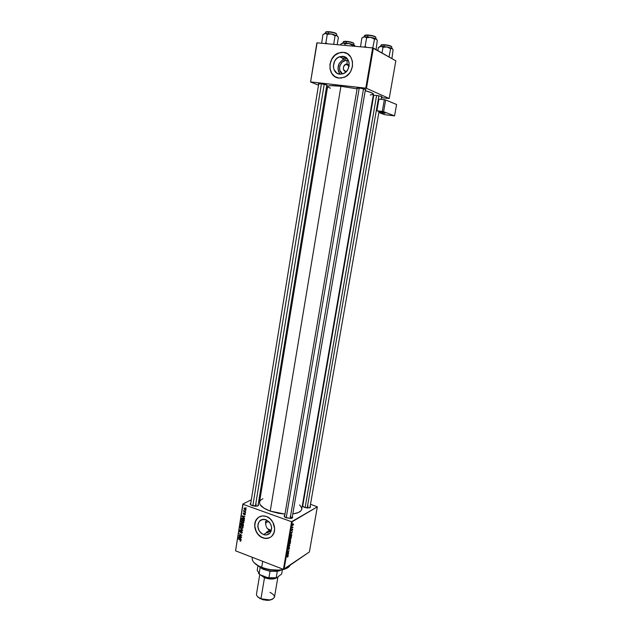 <?xml version="1.0" encoding="UTF-8"?>
<svg xmlns="http://www.w3.org/2000/svg" width="632" height="632" viewBox="0 0 632 632"><rect width="100%" height="100%" fill="white"/><g stroke="black" fill="none" stroke-linecap="round" stroke-linejoin="round"><path stroke-width="0.95" d="M347.158 64.116C343.018 63.516 341.738 71.25 345.925 71.511L345.578 72.301L345.925 71.511C342.489 69.552 342.449 67.15 345.799 64.298L347.158 64.116L349.188 65.301L347.158 64.116L346.96 60.419L347.158 64.116M342.694 73.889C336.635 71.1 340.308 59.4 346.96 60.419L348.532 60.822L345.736 60.435L342.268 62.039L339.992 65.467L339.534 68.201L340.032 70.824L342.694 73.889M347.15 58.61L344.1 59.029C337.725 62.979 336.429 68.043 340.198 74.228L338.578 71.677L337.954 68.39L339.226 63.358L342.718 59.684L347.15 58.61M342.734 56.343L347.079 58.531L342.734 56.343L345.617 57.315L347.837 59.511L349.062 62.592L349.085 66.084L347.916 69.449L345.728 72.174L342.868 73.833L339.771 74.197C331.579 73.77 331.373 59.282 339.55 56.761L342.734 56.343C350.847 56.667 351.274 70.966 343.263 73.691L339.771 74.197L336.911 73.201L333.973 69.559L333.348 66.242L334.628 61.146L336.785 58.421L339.629 56.73L342.734 56.343M346.865 53.404L343.302 52.345C354.971 52.788 355.658 73.328 344.163 77.317L339.036 78.076L341.264 78.068L345.641 76.591L349.354 73.375L350.776 71.258L352.474 66.4L352.435 61.359L350.673 56.912L347.466 53.744L343.302 52.345L341.059 52.385L336.698 53.925L334.739 55.363L331.642 59.29L329.991 64.101L330.038 69.078L331.768 73.47L334.921 76.63L339.036 78.076C327.202 77.42 326.981 56.493 338.807 52.93L343.302 52.345L338.894 52.97C328.616 56.082 326.736 73.683 336.232 77.325L336.208 77.317M263.465 534.553C257.817 531.07 256.489 526.614 259.491 521.179C261.237 519.37 263.378 518.88 265.922 519.702L269.524 522.34L271.073 525.089L271.649 528.154L271.16 531.062L269.69 533.369L266.167 534.964L263.465 534.553L260.953 533.029L259.017 530.604L257.785 526.132L258.267 523.249L259.713 520.942L261.925 519.575L265.922 519.702C271.562 523.114 272.929 527.546 270.014 533.013C268.245 534.909 266.064 535.423 263.465 534.553L266.878 532.563L263.465 534.553M266.309 532.318L266.878 532.563L266.309 532.318L269.548 530.438L268.379 529.663L269.548 530.438L266.309 532.318L267.462 532.744L266.309 532.318M267.399 528.629L266.641 527.396L267.399 528.629M266.333 526.717L266.088 526.006L266.333 526.717M265.882 525.271L265.732 524.521L265.882 525.271M265.63 523.746L265.732 524.521L265.63 523.746M265.59 521.439L265.574 522.98L265.59 521.439M259.365 516.834L257.24 518.532C252.129 523.723 255.549 535.383 262.92 537.816L262.825 537.872C255.454 535.438 252.026 523.778 257.145 518.58C259.649 515.996 262.722 515.293 266.372 516.47L262.478 515.925L258.915 517.095L256.229 519.796L254.822 523.604L254.672 525.745L256.434 532.183L259.223 535.667L262.825 537.872L266.72 538.464L270.306 537.342L271.807 536.173L273.933 532.855L274.644 528.66L272.842 522.151L270.022 518.651L266.372 516.47C273.688 518.769 277.282 530.327 272.313 535.628C269.753 538.385 266.586 539.128 262.825 537.872L262.92 537.816C265.59 538.764 268.055 538.606 270.33 537.318M357.151 88.441L359.45 88.069L356.993 87.974L357.151 88.441M318.694 84.04L320.756 83.677L318.465 83.598L318.694 84.04M373.686 95.693L373.236 95.416L373.686 95.693M373.251 95.345L375.969 95.369L373.251 95.345M304.537 507.417L302.325 505.719L303.858 507.148L306.883 507.938L310.051 507.599L310.146 506.311C310.81 507.077 310.47 507.614 309.127 507.907L304.537 507.417M302.357 505.513L302.902 505.015L302.357 505.513M286.399 517.877L285.308 517.387C284.013 516.581 283.831 515.894 284.779 515.325L284.187 516.241L285.711 517.592L291.131 518.398L286.399 517.877M257.975 505.837L258.504 505.324L258.188 504.423C258.883 505.221 258.52 505.79 257.082 506.129L251.236 505.205C250.003 504.454 249.845 503.807 250.754 503.269L250.288 504.407L252.215 505.647L255.407 506.24L257.975 505.837L326.831 84.965L320.756 83.677C325.014 84.301 327.147 84.862 327.171 85.375L326.839 84.965M256.173 504.028L255.81 506.24L256.173 504.028M284.653 516.929L284.582 516.51M307.982 505.813L307.602 507.994L307.982 505.813M262.912 498.735L260.629 500.173L259.681 501.555L259.523 503.096L260.194 504.747L263.884 508.112L270.235 511.106C262.857 508.294 259.286 505.292 259.531 502.084L327.629 86.434C328.095 85.439 332.527 85.383 340.909 86.284L357.08 88.851L340.909 86.284L270.235 511.106L284.985 514.092L278.27 513.247L270.235 511.106L340.909 86.284L330.844 85.652L328.277 85.952L327.66 86.631M299.631 504.881L301.638 507.788L301.685 509.36L300.927 510.798L298.304 512.568L292.798 513.927C298.17 513.192 301.14 511.62 301.717 509.218L373.449 94.184C373.425 93.354 370.684 92.201 365.225 90.724L371.663 92.817L373.449 94.208M344.432 57.196L344.503 56.761L344.432 57.196M242.878 504.028L235.562 550.827L243.028 504.289L291.573 521.716L283.413 569.353L235.562 550.827L283.413 569.353L309.388 551.957L317.335 506.84L292.221 521.732L284.06 569.361L309.388 551.957L317.335 506.84L310.502 504.289L317.335 506.84L291.573 521.716L292.221 521.732L284.06 569.361L283.413 569.353L291.573 521.716L243.028 504.289L235.562 550.827L242.878 504.028L251.315 499.817L242.878 504.028M260.668 495.156L259.618 495.678L260.668 495.156M303.02 501.697L303.447 501.848L303.02 501.697M290.609 537.018L291.202 537.026L291.233 538.069L289.922 539.436L290.222 537.374L289.804 539.333L290.428 539.325L291.289 537.816L291.218 537.05L290.609 537.018M291.644 533.416L290.688 532.997L292.34 531.599L291.644 533.416L292.34 531.599L290.688 532.997L291.644 533.416M288.121 556.286L287.521 557.226L287.908 556.144L286.659 556.531L288.073 555.836L288.121 556.286L287.805 555.82L286.715 556.199L287.923 556.16L287.521 557.226L288.121 556.286M289.235 547.375L289.258 548.892L288.832 549.374L289.227 547.675L288.002 549.5L288.279 547.976L288.271 549.161L289.235 547.375L288.271 549.161L288.603 547.636L287.955 548.876L288.224 549.477L289.33 547.699L288.832 549.374L289.527 548.055L289.235 547.375M288.603 545.171L289.946 545.534L288.216 547.438L289.693 545.835L288.603 545.171L289.693 545.835L288.216 547.438L289.946 545.534L288.603 545.171M289.717 542.248L290.349 542.311L290.341 543.283L289.029 544.658L289.456 542.453L288.903 544.563L289.527 544.547L290.396 543.03L290.325 542.272L289.717 542.248M290.515 539.665L290.633 541.513L289.148 541.987L289.59 540.305L290.515 539.665L289.393 540.723L289.148 541.987L290.633 541.513L290.515 539.665M287.963 554.872L288.263 555.323L286.936 554.92L286.999 554.517L288.658 553.055L287.963 554.872L288.658 553.055L286.999 554.517L286.936 554.92L288.263 555.323L287.963 554.872M287.86 552.7L288.713 552.731L287.22 553.229L288.777 551.12L287.568 551.222L289.053 550.725L287.505 552.842L289.053 550.725L287.568 551.222L288.777 551.12L287.22 553.229L288.713 552.731L287.86 552.7M292.719 529.498L291.652 530.548L291.968 529.126L291.747 530.216L292.521 528.921L292.719 529.498L292.521 528.921L291.723 530.193L292.039 529.071L291.589 530.509L292.474 529.245L292.197 530.517L292.719 529.498M291.739 534.885L291.534 536.299L290.048 536.75L290.72 534.712L291.392 534.348L291.739 534.885L291.02 534.467L290.048 536.75L291.534 536.299L291.739 534.885M293.066 523.778L293.58 524.465L292.663 525.524L292.798 524.015L292.505 525.421L293.596 524.378L293.066 523.778M292.679 527.238L293.05 527.467L291.976 527.767L292.166 526.748L292.679 527.238L292.166 526.748L291.976 527.767L293.05 527.467L292.679 527.238M245.445 513.002L245.003 513.113L245.445 513.002M245.793 510.83L245.35 510.94L245.793 510.83M243.936 522.601L242.941 520.855L241.298 520.831L241.14 521.819L241.922 522.877L243.209 523.304L243.936 522.601L242.53 520.657L241.321 520.8L241.385 522.332L242.554 523.209L243.936 522.601M244.584 518.366L243.881 517.703L244.055 516.605L244.884 516.462L242.017 515.862L244.521 518.714L243.881 517.703L244.055 516.605L244.884 516.462L242.017 515.862L241.953 516.257L244.584 518.366M243.518 524.971L242.949 523.841L240.847 523.454L240.61 524.655L243.312 526.211L243.518 524.971L242.791 523.762L242.159 523.944L241.55 523.264L240.737 523.865L240.61 524.655L243.312 526.211L243.518 524.971M242.68 530.153L240.105 527.767L242.254 530.161L239.749 529.995L242.609 530.564L242.68 530.153L240.105 527.767L242.254 530.161L239.749 529.995L242.609 530.564L242.68 530.153M240.294 541.15L240.958 540.945L240.847 540.123L238.375 538.559L240.595 540.265L240.042 541.032L241.005 540.747L240.35 539.712L238.319 538.883L240.231 539.997L240.689 540.589L240.042 541.032L241.005 540.763L240.294 541.15M241.59 536.908L239.299 535.588L241.858 535.264L239.157 533.692L241.392 535.336L238.841 535.659L241.535 537.232L239.299 535.588L241.858 535.264L239.157 533.692L241.392 535.336L238.841 535.659L241.59 536.908M241.179 539.436L240.484 538.772L240.658 537.682L241.487 537.548L238.635 536.916L241.124 539.783L240.484 538.772L240.658 537.682L241.487 537.548L238.572 537.303L241.179 539.436M242.309 532.665L241.811 531.472L240.2 532.199L239.812 531.496L240.5 530.793L239.599 531.038L240.089 532.5L241.89 531.947L241.219 533.266L242.293 532.768L241.645 531.394L240.128 532.176L239.812 531.496L240.5 530.793L239.686 530.912L240.089 532.5L241.622 531.725L241.993 532.523L241.219 533.266L242.309 532.665M243.107 527.728L242.246 526.061L240.468 525.958L240.318 526.938L241.092 527.997L242.38 528.423L243.107 527.728L241.701 525.777L240.5 525.927L240.563 527.451L241.732 528.336L243.107 527.728M244.442 514.938L245.09 514.827L245.192 513.84L244.584 513.413L243.62 513.998L243.913 512.955L243.47 512.963L243.525 514.298L244.971 513.998L244.442 514.938L245.256 514.424L244.789 513.445L243.826 514.037L243.423 513.571L243.913 512.955L243.178 513.461L243.644 514.353L244.758 513.777L244.442 514.938M244.292 520.168L243.47 518.422L241.693 518.303L241.432 519.528L244.142 521.084L244.3 519.646L242.87 518.106L241.764 518.208L241.432 519.528L244.142 521.084L244.292 520.168M246.069 509.392L245.074 507.97L243.984 508.436L244.497 509.503L245.722 509.882L246.069 509.392L245.129 509.866L246.069 509.392L244.963 507.931L243.992 508.373L245.129 509.866L246.069 509.384M245.595 512.07L243.723 510.348L244.023 511.185L243.565 511.28L245.54 512.402L243.762 510.308L244.023 511.185L243.565 511.28L245.595 512.07M246.275 507.844L245.832 507.954L246.275 507.844M271.199 530.959L270.693 530.856L271.199 530.959M267.462 532.744L270.693 530.856L267.462 532.744L266.878 532.531L267.462 532.744M316.861 42.913L310.589 81.97L318.504 85.186L310.589 81.97L317.09 42.842L372.675 47.913L365.786 88.156L310.818 81.931L366.465 88.298L389.193 98.513L395.83 60.83L373.362 48.072L366.465 88.298L389.193 98.513L381.452 97.668L389.193 98.513L395.83 60.83L372.675 47.913L373.362 48.072L366.465 88.298L365.786 88.156L372.675 47.913L317.09 42.842L310.589 81.97L316.861 42.913M326.278 88.338L327.25 88.733L326.278 88.338M373.504 96.736L373.022 96.68L373.504 96.736M381.562 96.996L382.02 96.736L380.82 96.277L375.969 95.369C380.006 95.953 382.012 96.475 381.989 96.941L381.562 96.996M365.383 89.831L365.841 89.523L364.538 89.025L359.45 88.069C363.732 88.685 365.849 89.254 365.81 89.768L365.383 89.831M370.241 94.966L373.346 94.381M327.897 86.924L330.41 88.211M365.075 89.191L363.029 89.08L365.075 89.191M292.332 516.621L292.505 517.79L291.123 518.398C292.64 518.074 293.043 517.482 292.332 516.621M290.143 516.123L291.921 518.177L292.134 517.806M259.365 516.842L257.532 518.224L255.447 521.542L254.767 525.698L255.589 530.066L257.793 534.001L261.048 536.9L264.871 538.33L268.679 538.053M345.546 52.851L343.389 52.393L338.918 52.962L334.826 55.403L331.729 59.329L330.078 64.14L330.125 69.117L331.855 73.51L335.007 76.669M346.407 71.527L345.925 71.511L346.407 71.527M239.465 535.312L238.841 535.659L239.465 535.312M240.713 535.288L240.097 535.628L240.713 535.288M239.82 535.304L239.299 535.588L239.82 535.304M239.086 537.018L238.572 537.303L239.086 537.018M241.069 537.453L240.658 537.682L241.069 537.453M240.184 538.472L238.904 537.271L240.729 537.382L240.184 538.472L240.563 538.259L238.904 537.271L240.326 537.603L240.184 538.472M241.716 532.981L241.219 533.266L241.716 532.981M241.811 531.472L241.369 531.717L241.811 531.472M241.061 531.962L240.089 532.5L241.092 531.97M240.452 530.912L239.488 531.362L240.452 530.912M241.44 531.338L240.768 531.709L241.44 531.338M240.2 529.742L239.749 529.995L240.2 529.742M242.167 528.091L241.732 528.336L242.167 528.091M240.839 527.301L240.76 526.195L241.969 525.895L241.622 526.093L243.115 527.404L241.795 528.02L240.824 527.278L240.634 526.432L241.305 526.014L242.427 526.638L242.743 527.744L241.953 528.068L240.824 527.278M241.258 525.919L240.294 526.385L241.266 525.856M241.708 523.351L241.29 523.565M241.187 523.62L241.827 523.414L241.906 524.473L242.301 524.26L241.819 524.995L240.974 524.513L241.511 523.588L241.819 524.995L242.198 524.789L240.974 524.513L241.187 523.62L240.737 523.865M241.305 523.209L240.847 523.454L241.305 523.209M242.577 523.715L242.159 523.944L242.577 523.715M243.13 524.489L243.146 525.105L243.525 524.9L243.051 525.706L242.135 525.176L242.38 524.118L243.051 523.912L243.051 525.706L243.431 525.5L242.135 525.176L242.412 524.094L243.138 524.497M245.24 514.488L244.402 514.922L245.24 514.488M244.987 513.563L244.568 513.777L244.987 513.563M244.355 513.982L243.644 514.353L244.355 513.982M243.905 513.089L243.178 513.461L243.905 513.089M243.905 513.998L244.829 513.524M242.514 515.965L241.953 516.257L242.514 515.965M244.489 516.376L244.055 516.605L244.489 516.376M243.581 517.411L242.285 516.21L244.15 516.304L243.581 517.411L243.96 517.213L242.285 516.21L243.723 516.534L243.581 517.411M241.985 518.532L243.162 518.232L242.799 518.422L243.944 520.16L244.315 519.962L243.881 520.571L241.795 519.386L242.088 518.414L242.941 518.477L243.92 519.425L243.881 520.571L244.26 520.373L241.795 519.386L241.985 518.532M242.388 517.995L241.653 518.382L242.388 517.995M243.004 522.972L242.554 523.209L243.004 522.972M242.08 520.815L241.116 521.266L242.088 520.744M242.625 522.893L241.645 522.158L241.582 521.076L242.799 520.776L242.443 520.966L243.944 522.277L242.214 522.703L241.463 521.787L241.819 520.918L243.541 521.953L243.486 522.751L242.625 522.893M244.908 507.907L243.992 508.373L244.908 507.907M245.153 509.526L244.331 508.294L245.271 508.065L244.916 508.254L246.069 509.163L244.829 509.376L244.418 508.231L245.69 508.847L245.722 509.487L245.153 509.526M290.183 541.347L290.633 541.513L290.183 541.347M289.804 540.376L289.385 541.6L289.843 541.45L289.227 541.545L289.582 540.321L289.843 541.45L290.135 540.708L289.59 540.297M290.523 541.237L289.867 541.34L290.278 539.926L290.523 541.237L290.499 539.973L290.017 541.395L290.523 541.237M288.8 544.271L289.527 544.547L288.8 544.271M289.59 544.215L288.792 544.12L288.856 543.615L289.417 542.501L290.159 542.596L289.772 544.065L289.985 542.485L289.045 543.488L289.093 544.255L289.59 544.215M288.563 545.408L289.693 545.835L288.563 545.408M288.555 545.448L289.424 545.772L288.555 545.448M287.284 556.002L287.71 556.16L287.284 556.002M286.952 554.825L288.263 555.323L286.952 554.825M287.805 554.817L286.991 554.596L287.75 553.853L287.805 554.817L287.963 553.932L287.133 554.651L287.805 554.817M288.271 552.566L288.713 552.731L288.271 552.566M288.358 550.962L288.777 551.12L288.358 550.962M287.939 551.104L288.382 551.27L287.939 551.104M288.54 550.899L288.998 551.064L288.54 550.899M291.494 533.345L290.68 533.084L291.423 532.373L291.494 533.345L290.997 533.163L291.494 533.345L291.644 532.452L290.823 533.139L291.494 533.345M291.06 536.126L291.534 536.299L291.06 536.126M291.415 536.023L290.127 536.307L290.72 534.712L291.471 534.798L291.415 536.023L291.186 534.696L290.278 536.363L291.415 536.023M289.701 539.057L290.428 539.325L289.701 539.057M290.491 538.993L289.685 538.899L289.756 538.385L290.309 537.271L291.052 537.374L290.578 538.93L290.878 537.263L289.922 538.353L289.985 539.025L290.491 538.993M292.442 525.224L293.011 525.429L292.442 525.224M293.05 525.113L292.482 524.718L292.79 524.023L293.414 524.118L293.05 525.113L293.453 524.228L292.719 524.418L293.05 525.113M292.513 527.27L293.05 527.467L292.513 527.27M252.35 557.329L252.223 558.056C251.931 561.453 255.091 564.534 261.719 567.315L261.877 567.591C268.489 570.024 274.999 570.822 281.39 569.977L287.204 568.073L284.274 569.337L279.779 570.183L268.916 569.59L260.313 566.936L256.331 564.676L253.969 562.519L258.709 566.146L261.719 567.315C269.508 570.111 276.84 570.791 283.721 569.361L281.722 569.756C275.165 570.617 268.497 569.803 261.719 567.315L262.715 561.342L261.719 567.315L258.464 565.822C253.519 563.033 251.504 560.213 252.421 557.353M290.088 565.221C289.338 566.983 287.394 568.31 284.274 569.211C287.394 568.31 289.338 566.983 290.088 565.221M270.796 530.248L267.431 528.668L270.796 530.248M265.977 522.506L268.79 521.534M369.704 37.209L367.216 36.838L366.607 37.707L370.755 37.32L374.523 39.168L372.754 47.937L374.523 39.168L376.245 38.963L377.28 40.314L376.087 49.58L377.28 40.314L376.245 38.963L373.315 37.888L365.667 36.751L364.411 36.774L366.607 37.707L369.704 37.209M375.574 36.909L375.685 37.122C375.005 36.237 372.501 35.518 368.156 34.989L367.982 35.242C372.311 35.755 374.966 36.482 375.929 37.43M375.732 38.702L375.937 37.517C375.226 36.561 372.58 35.803 367.982 35.242L367.706 36.885L367.982 35.242L364.506 35.613L364.301 36.782M366.568 47.361L365.13 46.389L366.607 37.707L365.13 46.389L364.087 47.131L365.13 46.389L366.568 47.361M363.06 37.225L365.012 36.806L366.607 37.707L367.216 36.838L363.771 36.909L361.852 38.07L360.517 46.808L361.852 38.07L364.411 36.774L363.258 37.027M376.743 39.421L370.755 37.32L374.523 39.168L375.835 38.813L376.704 39.358M364.514 35.708C364.482 35.226 365.644 35.076 367.982 35.242L371.3 35.439L375.266 36.672M364.956 35.202L367.224 34.934M359.237 88.046L286.209 517.806L359.237 88.046M363.526 88.772L290.143 518.485M376.609 95.448L305.106 507.599L376.609 95.448M378.876 95.827L307.192 507.97M385.97 46.831L383.577 46.468L383.008 47.305L386.974 46.942L390.568 48.703L389.075 56.999L390.568 48.703L392.148 48.467L393.096 49.731L391.911 58.563L393.096 49.731L392.148 48.467L388.641 47.282L381.428 46.365L383.008 47.305L385.97 46.831M391.492 46.492L391.571 46.681C390.995 45.875 388.625 45.204 384.461 44.69L384.296 44.935C388.419 45.433 390.924 46.104 391.808 46.966M391.619 48.198L391.816 47.037C391.161 46.176 388.656 45.472 384.296 44.935L384.027 46.507L384.296 44.935L380.875 45.251L380.677 46.397M382.028 52.993L383.008 47.305L382.028 52.993M379.477 46.823L381.444 46.428L383.008 47.305L383.577 46.468L380.851 46.389L378.971 47.131L378.347 47.59L377.825 50.607L378.347 47.59L380.851 46.389L379.532 46.713M392.583 48.862L386.974 46.942L390.568 48.703L391.777 48.332L392.567 48.822M380.883 45.33C380.867 44.896 382.005 44.761 384.296 44.935L387.471 45.125L391.216 46.278M381.325 44.848L383.561 44.635M252.816 505.837L321.435 83.764L252.816 505.837M324.232 84.246L255.399 506.24M325.298 43.3L325.891 42.826L327.273 34.318L330.307 33.836L332.337 34.207L335.055 35.748L336.888 35.566L338.357 37.549L337.188 44.675L338.357 37.549L337.306 35.882L332.219 34.112L325.259 33.417L327.273 34.318L325.891 42.826L325.298 43.3M326.065 43.655L325.891 42.826L326.065 43.655M325.527 32.343C325.464 31.9 326.523 31.75 328.687 31.916L334.715 32.817M336.508 35.376L336.698 34.207C335.94 33.243 333.269 32.477 328.687 31.916L328.427 33.52L328.687 31.916L325.512 32.248L325.322 33.409M333.712 44.358L335.055 35.748L333.712 44.358M327.305 43.774L325.891 42.826L327.305 43.774M324.121 33.804L325.812 33.449L327.273 34.318L331.342 33.938L325.259 33.417L322.905 34.697L321.656 43.253L322.905 34.697L325.259 33.417L324.24 33.67M337.425 35.953L331.342 33.938L335.055 35.748L336.445 35.408L337.512 36.103M325.922 31.884L327.976 31.608M335.418 33.069L335.947 33.322M336.445 33.836C335.742 32.927 333.222 32.2 328.869 31.663L328.687 31.916C332.985 32.429 335.647 33.156 336.69 34.112M344.045 57.006L343.745 58.855M343.239 41.925C343.192 41.514 344.235 41.388 346.368 41.554L352.111 42.407M353.746 44.817L353.936 43.671C353.233 42.802 350.713 42.099 346.368 41.554L346.107 43.094L346.368 41.554L343.231 41.846L343.042 42.976L345.04 43.869L347.94 43.403L349.883 43.758L352.474 45.235L354.165 45.022L355.239 46.326L354.165 45.022L350.578 43.853L345.633 43.047L342.031 43.197M352.34 46.057L352.474 45.235L352.34 46.057M344.796 45.37L345.04 43.869L344.796 45.37M343.05 42.976L340.735 44.169L340.601 44.983L340.735 44.169L343.05 42.976L345.04 43.869L348.935 43.505L343.05 42.976L341.88 43.363M354.71 45.496L348.935 43.505L352.474 45.235L353.762 44.88L354.647 45.378M343.634 41.483L345.672 41.254M352.767 42.644L353.264 42.873M353.691 43.339C353.091 42.51 350.705 41.838 346.534 41.317L346.368 41.554C350.452 42.052 352.972 42.731 353.928 43.592M265.693 524.252L266.412 519.899M260.163 567.425L262.28 568.824L270.022 571.281L263.157 569.266L259.12 566.375L260.163 567.425L259.096 573.848L260.163 567.425M281.074 570.04L277.298 571.328L281.074 570.04M259.096 566.351C262.801 570.728 276.168 572.963 281.106 570.024L277.511 571.131C272.084 571.778 266.925 570.909 262.043 568.516L259.096 566.351M270.022 571.281L277.298 571.328L270.022 571.281L268.932 577.735L267.913 577.79L259.957 574.646L257.192 570.285L259.957 574.646L258.448 573.24L259.957 574.646L267.913 577.79L276.666 577.83L276.208 577.767L277.298 571.328L276.208 577.767L268.932 577.735L276.666 577.83L270.243 578.122L267.913 577.79L268.932 577.735L270.022 571.281M257.951 565.719L257.192 570.285L257.951 565.719M282.378 569.803L281.667 573.982L276.666 577.83L281.667 573.982L282.378 569.803M269.951 592.342C275.955 595.636 275.931 598.172 269.88 599.95L260.961 598.773L269.406 600.274L272.479 599.231L267.573 600.4L262.715 599.705L260.961 598.773C268.031 600.89 272.542 600.337 274.486 597.098L277.914 576.961M265.013 577L264.713 577.585L260.921 575.025L264.713 577.585L265.013 577L270.978 578.185L265.013 577L262.525 575.657L265.013 577M264.484 577.743L260.961 598.773L264.484 577.743L260.329 574.788L264.484 577.743L269.667 578.967L274.62 578.738L277.598 577.182C274.802 579.449 270.425 579.631 264.484 577.743M259.752 574.488L256.489 594.056C256.331 595.818 257.824 597.39 260.961 598.773L257.682 596.766L260.187 598.709M275.955 577.972L271.318 578.841L264.713 577.585C267.676 579.007 271.42 579.133 275.955 577.972M369.973 114.289L370.439 114.455L369.973 114.289M370.352 114.945L369.894 114.779L370.352 114.945M379.943 111.666L379.737 112.867L384.454 114.645L379.737 112.867L382.826 113.246L382.976 112.385L382.826 113.246L385.038 113.183L379.026 111.548L385.133 113.286L379.737 112.867L379.943 111.666M394.565 115.877L384.454 114.645L394.565 115.877L383.6 111.682L394.565 115.877L396.588 104.493L394.565 115.877M379.026 111.493L376.885 110.766L383.6 111.682L385.654 99.959L396.588 104.493L385.433 99.88L378.923 99.066L384.343 99.682L382.289 111.414L376.885 110.766L378.923 99.066L376.885 110.766L379.042 111.469M384.343 99.682L382.289 111.414L383.6 111.682L385.654 99.959L384.343 99.682M373.386 97.399L372.927 97.21L373.386 97.399M370.076 113.689L370.542 113.855L370.076 113.689M366.181 139.072L365.715 138.929L366.181 139.072M369.791 115.372L370.249 115.538L369.791 115.372M365.549 139.909L366.031 139.972L365.549 139.909M366.086 139.625L365.62 139.482L366.086 139.625M373.457 97.02L372.991 96.83M349.109 65.91L345.799 64.298M344.1 59.029L339.55 56.761M259.491 521.179L262.77 519.378M250.525 504.692L318.765 83.566M284.526 516.81L357.23 87.951M302.665 506.374L373.765 95.234M348.232 68.825L348.88 64.946M309.909 507.678L379.113 111.035M292.079 518.106L365.462 89.333M365.557 89.373L365.81 89.768M240.618 540.771L241.013 540.542M240.484 532.065L241.456 531.528M240.5 525.927L240.958 525.674M241.092 526.022L241.598 525.745M242.648 527.894L243.123 527.633M242.506 524.054L242.925 523.825M243.968 513.934L244.853 513.476M242.269 518.343L242.783 518.074M241.321 520.8L241.787 520.555M241.922 520.894L242.435 520.626M243.47 522.767L243.944 522.514M244.529 508.191L245.018 507.946M287.837 556.128L287.394 555.962M381.159 99.327L381.641 96.546M342.331 56.311L342.054 58.01M269.88 599.95L269.406 600.274M366.102 139.522L365.636 139.388M369.87 114.882L370.336 115.048M370.455 114.353L369.997 114.187"/></g></svg>

